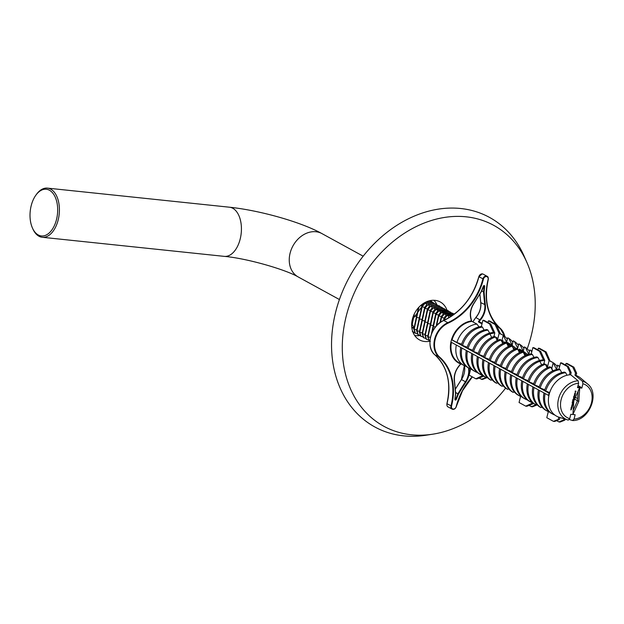 <?xml version="1.0" encoding="UTF-8"?>
<svg xmlns="http://www.w3.org/2000/svg" width="624" height="624" viewBox="0 0 624 624"><rect width="100%" height="100%" fill="white"/><g stroke="black" fill="none" stroke-linecap="round" stroke-linejoin="round"><path stroke-width="0.94" d="M446.979 310.12A21.622 17.066 118.7 0 0 440.271 301.969A21.622 17.066 118.7 0 0 412.409 319.098A21.622 17.066 118.7 0 0 419.484 339.893A21.622 17.066 118.7 0 0 429.881 341.18M527.194 348.832A114.512 90.355 118.7 0 0 531.266 335.494A114.512 90.355 118.7 0 0 526.921 262.501A114.512 90.355 118.7 0 0 432.471 220.178A114.512 90.355 118.7 0 0 346.242 316.095A114.512 90.355 118.7 0 0 432.83 434.171A114.512 90.355 118.7 0 0 505.619 388.12M526.921 262.501L524.137 256.16A119.449 94.255 118.7 0 0 425.615 212.02A119.449 94.255 118.7 0 0 335.665 312.07A119.449 94.255 118.7 0 0 425.997 435.232L432.83 434.171M430.381 300.573A18.119 14.297 -61.3 0 1 432.619 302.453M414.632 335.439A20.592 16.247 118.7 0 0 419.975 335.548M31.2 205.663A23.478 13.689 -84 0 0 32.362 227.822A23.478 13.689 -84 0 0 45.053 235.505A23.478 13.689 -84 0 0 56.495 219.531A23.478 13.689 -84 0 0 52.58 192.847A23.478 13.689 -84 0 0 35.771 195.32A23.478 13.689 -84 0 0 31.2 205.663M35.771 195.32L36.348 194.516A24.71 14.414 96 0 1 47.424 188.12A24.71 14.414 96 0 1 58.157 219.999A24.71 14.414 96 0 1 42.268 237.276A24.71 14.414 96 0 1 32.76 228.727L32.362 227.822M436.73 304.403A20.592 16.247 118.7 0 0 433.898 300.277M414.944 333.005A18.119 14.297 -61.3 0 1 412.987 332.311M575.539 392.215L575.64 391.817L575.453 392.176M575.406 393.541L574.532 393.822L575.195 393.019L575.492 393.588L575.195 393.019M574.306 395.086L574.603 394.524L575.032 395.047L575.25 394.579L575.071 395.281L574.587 394.618L574.493 395.086M574.454 396.529L574.556 396.131L574.376 396.482M574.142 398.135L573.589 397.472L574.493 397.566L574.142 398.135M573.737 399.399L573.83 399.001L573.651 399.352M573.651 400.631L572.809 400.585L573.737 400.678L573.362 400.273M573.144 400.156L573.183 400.982L572.809 400.585M572.419 402.145L573.339 402.277L572.785 402.574L572.411 402.176L572.965 401.872L573.339 402.277L572.965 401.872M572.738 401.747L573.113 402.152L572.785 402.574L572.411 402.176M572.723 404.625L572.161 404.18L572.887 403.962L572.239 404.204L572.504 404.508M571.779 405.74L572.45 405.717L571.927 406.481L571.779 405.74M570.937 408.041L571.865 408.049L571.342 408.806L570.937 408.041M571.381 409.687L570.796 409.617L571.241 409.266L571.381 409.687M569.712 418.649L570.804 414.289L572.894 414.508L573.823 400.928L579.595 387.855L577.504 387.637L578.596 383.284A18.775 14.812 118.7 0 0 561.148 399.602A18.775 14.812 118.7 0 0 569.712 418.649L568.277 420.085L567.739 419.929A20.818 16.427 -61.3 0 1 558.605 398.58A20.818 16.427 -61.3 0 1 578.113 380.788L578.596 383.284M571.919 407.831L571.35 407.41L572.2 406.7L571.553 406.918L572.068 407.222L571.701 407.714M571.483 406.879L572.044 407.316M572.504 405.506L571.943 405.054L572.668 404.843L572.021 405.077L572.286 405.389M572.2 403.096L572.309 402.675L573.128 403.088L572.2 403.096M572.629 401.318L572.824 401.716L572.957 401.06L573.394 401.591L573.604 401.115L573.425 401.825L572.941 401.162L572.848 401.63M573.854 399.836L573.011 399.789L573.94 399.883L573.565 399.477M573.339 399.352L573.713 399.758L573.386 400.179L573.011 399.789M573.386 398.759L573.682 398.19L574.111 398.72L574.322 398.245L574.15 398.954L573.667 398.284L573.573 398.752M573.745 396.88L574.657 397.012L574.111 397.309L573.729 396.911L574.657 397.012L574.283 396.607M574.064 396.482L574.111 397.309L573.729 396.911M574.119 395.834L574.969 395.663L574.119 395.834M574.977 394.454L575.078 394.056L574.891 394.407M575.975 391.677L575.094 391.583L575.882 391.037L575.757 391.56M544.822 389.797L539.035 387.52A22.651 17.878 -61.3 0 1 559.01 369.065L560.578 362.825L561.74 362.95L568.402 366.592L571.163 372.661L570.648 374.728L578.113 380.788M559.907 417.495L559.393 419.539L554.611 421.473L553.449 421.348L558.223 419.422L559.393 419.539M577.645 387.059L579.595 387.855M578.128 391.17L577.481 400.725L573.175 410.483M574.603 399.157L578.815 401.45L572.902 414.453M578.815 401.45L579.735 387.871L578.401 387.2M578.027 385.562L580.593 386.966L578.401 387.145M579.735 387.871L581.825 388.089L582.925 383.737L582.442 381.241L574.977 375.18A22.62 17.846 118.7 0 1 576.085 375.508L576.654 373.238L575.492 373.113L572.723 367.045L573.893 367.169L576.654 373.238M580.499 387.364L581.825 388.089M573.043 414.523L575.133 414.742L574.041 419.102L572.575 420.529L569.338 419.523M570.648 374.728A22.62 17.846 118.7 0 0 569.431 374.813A22.62 17.846 118.7 0 0 549.487 393.237A22.62 17.846 118.7 0 0 548.902 395.593A22.62 17.846 118.7 0 0 558.8 417.144A22.62 17.846 118.7 0 0 559.182 417.269L567.739 419.929A20.818 16.427 -61.3 0 0 568.246 420.077M582.442 381.241A20.818 16.427 -61.3 0 1 587.496 383.877L580.648 378.097A22.62 17.846 118.7 0 0 576.085 375.508M587.496 383.877C600.304 393.424 589.204 420.755 572.816 420.56L572.575 420.529M556.631 420.654L558.94 421.925L563.714 419.991L564.884 420.116L565.133 419.117M558.94 421.925L560.102 422.05L564.884 420.116M548.902 395.593L450.887 342.046L451.503 339.69A23.065 18.197 -61.3 0 1 471.377 320.939L471.916 321.344L471.533 320.869A16.474 13.003 -61.3 0 0 471.128 318.997M548.512 395.546L549.104 393.198L451.472 339.69M545.688 391.17A22.651 17.878 -61.3 0 1 565.664 372.707L564.556 372.107A22.651 17.878 -61.3 0 0 544.58 390.562L549.689 392.597M534.596 385.086A22.651 17.878 -61.3 0 1 550.969 367.396L549.853 366.787A22.651 17.878 -61.3 0 0 533.489 384.478L539.276 386.763M529.051 382.044A22.651 17.878 -61.3 0 1 545.415 364.361L544.307 363.753A22.651 17.878 -61.3 0 0 527.943 381.436L533.723 383.721M517.085 374.603L511.298 372.317A22.651 17.878 -61.3 0 1 531.274 353.863L532.841 347.623L539.503 351.273L543.566 360.188L542.373 359.939A22.651 17.878 -61.3 0 0 522.389 378.401L528.177 380.679M517.959 375.968A22.651 17.878 -61.3 0 1 537.935 357.513L536.819 356.905A22.651 17.878 -61.3 0 0 516.844 375.359L522.631 377.637M524.995 355.696L523.232 352.201L522.124 351.593A22.651 17.878 -61.3 0 0 505.752 369.275L511.54 371.561M519.449 352.654L517.686 349.159L516.571 348.551A22.651 17.878 -61.3 0 0 500.206 366.241L505.994 368.519M513.903 349.612L512.132 346.117L511.025 345.509A22.651 17.878 -61.3 0 0 494.66 363.199L500.44 365.477M508.357 346.57L506.587 343.075L505.479 342.467A22.651 17.878 -61.3 0 0 489.115 360.157L494.894 362.443M502.811 343.535L501.041 340.033L499.933 339.433A22.651 17.878 -61.3 0 0 483.561 357.115L489.349 359.401M497.258 340.493L495.495 336.999L494.387 336.391A22.651 17.878 -61.3 0 0 478.015 354.081L483.803 356.359M467.165 347.24L461.378 344.955A22.651 17.878 -61.3 0 1 481.354 326.5L482.921 320.26L489.575 323.911L493.646 332.826L492.445 332.584A22.651 17.878 -61.3 0 0 472.469 351.039L478.257 353.317M468.031 348.605A22.651 17.878 -61.3 0 1 488.007 330.151L486.899 329.542A22.651 17.878 -61.3 0 0 466.924 347.997L472.711 350.282M471.572 321.446A22.651 17.878 118.7 0 0 452.057 339.846L456.94 342.521L461.612 344.198M452.057 339.846L451.503 339.69M560.578 362.825L567.232 366.475L570.001 372.536L569.431 374.813M559.01 369.065L560.118 369.673L561.709 372.645M565.664 372.707L567.021 375.242M570.001 372.536L571.163 372.661M567.232 366.475L568.402 366.592M558.8 417.144L558.223 419.422M549.51 412.058L549.471 412.074A22.651 17.878 -61.3 0 1 547.232 411.083A22.651 17.878 -61.3 0 1 539.526 390.624M548.324 411.622L546.796 417.698L553.449 421.348M572.723 367.045L566.069 363.402L567.232 363.519L573.893 367.169M575.492 373.113L574.977 375.18M565.648 365.087L566.069 363.402M563.714 419.991L564.026 418.774M554.853 415.054A22.651 17.878 -61.3 0 1 552.778 414.125A22.651 17.878 -61.3 0 1 545.072 393.666M575.398 397.363L577.629 398.58M520.588 396.419L519.059 402.503L525.712 406.146L526.882 406.271L533.653 403.533M521.773 396.856L521.734 396.872A22.651 17.878 -61.3 0 1 519.503 395.881L518.388 395.273A22.651 17.878 -61.3 0 1 510.682 374.813M547.232 411.083L546.125 410.475A22.651 17.878 -61.3 0 1 538.411 390.016M525.712 406.146L532.826 402.948A22.651 17.878 -61.3 0 1 530.595 401.965A22.651 17.878 -61.3 0 1 529.784 401.482L530.985 401.092M532.74 403.307L533.442 403.385M470.66 369.057L469.139 375.141L475.792 378.784L482.906 375.586A22.651 17.878 -61.3 0 1 480.667 374.603A22.651 17.878 -61.3 0 1 479.856 374.119L481.065 373.729M482.82 375.944L483.522 376.022M477.399 356.569A22.651 17.878 -61.3 0 0 484.294 376.553L485.41 377.161L486.611 376.771M482.945 359.611A22.651 17.878 -61.3 0 0 489.84 379.595L490.955 380.203L492.157 379.813M488.491 362.653A22.651 17.878 -61.3 0 0 495.394 382.637L496.501 383.245L497.702 382.847M494.036 365.695A22.651 17.878 -61.3 0 0 500.939 385.679L502.047 386.287L503.256 385.889M499.582 368.737A22.651 17.878 -61.3 0 0 506.485 388.713L507.593 389.321L508.802 388.931M505.136 371.771A22.651 17.878 -61.3 0 0 512.031 391.755L513.139 392.363L514.348 391.973M532.865 386.974A22.651 17.878 -61.3 0 0 539.768 406.957L540.875 407.566L542.084 407.176M527.319 383.932A22.651 17.878 -61.3 0 0 534.222 403.915L535.33 404.524L536.531 404.134M466.253 366.46A22.651 17.878 -61.3 0 1 464.03 365.485A22.651 17.878 -61.3 0 1 456.316 345.017M483.725 376.171L476.954 378.908L475.792 378.784M479.099 322.241L478.436 321.594L479.099 322.241A22.651 17.878 118.7 0 1 480.925 323.076L482.056 323.7M482.009 323.903L478.608 322.046M532.841 347.623L534.011 347.747L540.665 351.39L544.736 360.313L543.832 363.909M547.295 367.793L549.058 360.766L544.986 351.85L538.333 348.2L537.911 349.885M538.333 348.2L539.495 348.325L546.156 351.967L550.134 361.249A22.651 17.878 118.7 0 1 552.373 362.232L551.257 361.624A22.651 17.878 118.7 0 0 550.173 361.085M543.566 360.188L544.736 360.313M523.505 379.01A22.651 17.878 -61.3 0 1 539.869 361.319A22.651 17.878 -61.3 0 1 543.481 360.547M552.365 370.165L551.858 368.059L553.184 362.716A22.651 17.878 118.7 0 0 552.373 362.232M549.058 360.766L550.228 360.89M528.895 405.46L532.373 406.848L537.225 404.882M531.203 406.723L536.819 404.453M471.853 369.494L471.814 369.509A22.651 17.878 -61.3 0 1 469.576 368.527L468.468 367.918A22.651 17.878 -61.3 0 1 460.754 347.451M501.977 340.454L503.256 335.353A22.651 17.878 118.7 0 0 502.445 334.87A22.651 17.878 118.7 0 0 500.214 333.887L499.138 333.403L497.648 339.331A2.059 1.622 118.7 0 0 497.585 340.057M493.912 336.547L494.809 332.951L493.646 332.826M491.712 337.451L489.949 333.957A22.651 17.878 -61.3 0 1 493.553 333.193M478.967 378.097L482.446 379.486L487.297 377.52M481.283 379.361L486.892 377.091M544.986 351.85L546.156 351.967M487.984 322.522L488.413 320.837L489.575 320.962L496.228 324.605L500.3 333.528M499.138 333.403L495.066 324.488L496.228 324.605M495.066 324.488L488.413 320.837M516.118 348.699L511.313 344.635L506.165 341.819L506.025 342.389M519.324 349.713L519.48 349.112L523.263 351.187L519.901 344.471L518.794 343.863L517.717 348.145L514.355 341.429L513.24 340.821L512.171 345.103L508.802 338.395L507.694 337.787L506.618 342.069L503.256 335.353A22.651 17.878 118.7 0 1 507.328 339.253M527.771 354.596L523.263 351.187L524.339 346.905L525.447 347.513L528.809 354.229L529.885 349.947L530.993 350.555L531.742 352.022M552.778 414.125L551.671 413.517A22.651 17.878 -61.3 0 1 543.964 393.058M529.784 401.482A22.651 17.878 -61.3 0 1 522.881 381.506M530.595 401.965L529.487 401.357A22.651 17.878 -61.3 0 1 521.773 380.897M527.319 399.898L527.28 399.906A22.651 17.878 -61.3 0 1 525.049 398.923A22.651 17.878 -61.3 0 1 517.335 378.464M525.049 398.923L523.934 398.315A22.651 17.878 -61.3 0 1 516.227 377.855M519.503 395.881A22.651 17.878 -61.3 0 1 511.789 375.422M479.856 374.119A22.651 17.878 -61.3 0 1 472.961 354.143M480.667 374.603L479.56 373.994A22.651 17.878 -61.3 0 1 471.853 353.535M477.399 372.536L477.36 372.551A22.651 17.878 -61.3 0 1 475.121 371.561A22.651 17.878 -61.3 0 1 467.415 351.101M475.121 371.561L474.014 370.952A22.651 17.878 -61.3 0 1 466.307 350.493M469.576 368.527A22.651 17.878 -61.3 0 1 461.869 348.059M540.142 388.128A22.651 17.878 -61.3 0 1 560.118 369.673M531.274 353.863L532.389 354.471L533.972 357.443M512.405 372.926A22.651 17.878 -61.3 0 1 532.389 354.471M537.935 357.513L539.526 360.485M473.577 351.647A22.651 17.878 -61.3 0 1 489.949 333.957M481.354 326.5L482.461 327.109L484.052 330.08M462.485 345.563A22.651 17.878 -61.3 0 1 482.461 327.109M488.007 330.151L489.598 333.122M540.875 407.566A22.651 17.878 -61.3 0 1 533.98 387.582M535.33 404.524A22.651 17.878 -61.3 0 1 528.427 384.54M513.139 392.363A22.651 17.878 -61.3 0 1 506.243 372.38M507.593 389.321A22.651 17.878 -61.3 0 1 500.698 369.338M502.047 386.287A22.651 17.878 -61.3 0 1 495.152 366.304M496.501 383.245A22.651 17.878 -61.3 0 1 489.598 363.262M490.955 380.203A22.651 17.878 -61.3 0 1 484.052 360.22M485.41 377.161A22.651 17.878 -61.3 0 1 478.507 357.178M506.86 369.884A22.651 17.878 -61.3 0 1 523.232 352.201M501.314 366.85A22.651 17.878 -61.3 0 1 517.686 349.159M495.768 363.808A22.651 17.878 -61.3 0 1 512.132 346.117M490.222 360.766A22.651 17.878 -61.3 0 1 506.587 343.075M484.676 357.724A22.651 17.878 -61.3 0 1 501.041 340.033M479.123 354.682A22.651 17.878 -61.3 0 1 495.495 336.999M456.94 342.521A22.651 17.878 -61.3 0 1 476.9 324.074L471.916 321.344M482.921 320.26L484.084 320.385L490.745 324.035L494.809 332.951M479.037 326.906L476.9 324.074M541.64 364.814L539.869 361.319M547.186 367.856L545.415 364.361M552.731 370.898L550.969 367.396M489.575 323.911L490.745 324.035M539.503 351.273L540.665 351.39M557.248 366.616A22.651 17.878 118.7 0 0 553.184 362.716L556.546 369.431L557.622 365.149L558.73 365.758A22.651 17.878 118.7 0 1 559.673 366.413M502.445 334.87L501.337 334.261A22.651 17.878 118.7 0 0 500.253 333.731M531.944 351.211A22.651 17.878 118.7 0 0 530.993 350.555M529.519 351.413A22.651 17.878 118.7 0 0 525.447 347.513M523.965 348.371A22.651 17.878 118.7 0 0 519.901 344.471M518.419 345.329A22.651 17.878 118.7 0 0 514.355 341.429M512.873 342.287A22.651 17.878 118.7 0 0 508.802 338.395M559.471 367.224L558.73 365.758M526.492 355.048L523.31 352.357M522.928 352.037L519.48 349.112M519.784 352.217L519.301 351.819M514.597 349.151L513.622 349.058M514.636 348.98L512.803 347.428M510.666 345.626L506.165 341.819M471.377 320.939A16.06 12.675 118.7 0 0 470.964 319.137A16.887 13.322 -61.3 0 1 473.678 303.592L473.725 303.662A329.511 260.013 -61.3 0 0 481.237 291.658L481.276 291.587A14416.194 11375.59 118.7 0 1 483.444 286.174M478.436 321.594A16.474 13.003 -61.3 0 1 479.872 319.753A16.474 13.003 118.7 0 0 484.786 304.816A329.511 260.013 -61.3 0 1 483.53 291.899L484.099 291.907L483.53 291.821A14416.194 11375.59 118.7 0 0 484.123 286.198L483.951 285.862M469.076 368.246A16.887 13.322 -61.3 0 1 465.949 382.052A329.098 259.685 118.7 0 0 458.445 394.033L457.946 393.736A329.511 260.013 -61.3 0 1 465.465 381.74A16.474 13.003 118.7 0 0 468.445 367.903M455.707 393.619L455.536 393.728A14416.607 11375.91 -61.3 0 0 454.943 399.352A0.827 0.647 -61.3 0 0 456.253 399.485A14416.607 11375.91 -61.3 0 0 458.445 394.033L455.645 392.574M454.943 399.352L455.723 393.65A0.413 0.413 0 0 0 455.723 393.58L455.536 393.728A329.098 259.685 118.7 0 0 454.28 380.827A16.887 13.322 -61.3 0 1 459.319 365.524A16.06 12.675 118.7 0 0 460.59 363.901L460.746 363.683M461.159 363.706L459.319 365.648A16.474 13.003 118.7 0 0 454.405 380.578L455.653 393.502A329.511 260.013 -61.3 0 0 454.42 380.749M571.241 409.562L570.812 409.913M571.116 408.689L571.724 408.127M571.693 408.439L571.366 408.72L571.295 407.987L571.233 408.642M571.701 406.364L572.309 405.803M571.88 405.655L571.818 406.318M572.278 406.107L571.951 406.388L571.888 405.662M572.692 402.574L572.91 402.971M572.567 402.457L572.185 402.059M573.245 402.262L572.715 401.84L572.809 402.48M572.965 400.858L572.59 400.46M573.331 400.312L573.206 400.889L573.643 400.67L573.167 400.273M573.167 400.062L572.785 399.664M573.019 399.75L573.409 400.085L573.752 399.633L573.105 399.789L573.409 400.085M573.885 397.184L573.511 396.794M574.571 396.997L574.041 396.575L574.135 397.215M574.642 393.728L575.344 393.806L575.172 393.112L574.649 393.736M574.977 392.894L575.273 393.471M575.024 393.026L575.429 393.393M575.242 391.061L575.656 391.287M547.661 366.327L546.359 366.21M546.273 366.038L547.7 366.171M546.85 364.993L545.688 364.884M545.594 364.712L546.484 364.79M525.548 355.438L524.839 355.384M524.753 355.212L525.845 355.306M528.7 354.838L527.436 354.346M527.272 354.175L528.122 354.494M525.455 354.167L524.168 354.05M524.082 353.878L525.236 353.98M519.207 352.17L520.299 352.264M518.536 350.836L521.89 351.312L518.622 351.008M520.377 350.282L517.951 349.682M517.858 349.51L520.057 350.072M515.291 348.005L517.6 348.761L515.518 348.192M513.482 348.005L513.076 347.966M513.677 346.765L514.831 347.24L513.685 346.64M508.115 346.086L509.207 346.187M510.128 345.166L507.53 344.924M507.445 344.76L509.909 344.978M508.17 344.822L508.131 343.723L506.852 343.598M502.562 343.052L503.662 343.145M506.766 343.426L508.022 343.707M505.838 342.28L501.977 341.89M501.899 341.718L505.838 342.287M503.069 340.759L501.306 340.564M501.22 340.384L503.061 340.766M497.016 340.01L498.116 340.103M497.741 338.965L496.431 338.848M496.345 338.676L497.78 338.809M496.922 337.631L495.76 337.522M495.674 337.35L496.556 337.428M449.834 317.179L448.734 317.85M447.587 318.505L450.466 316.781M448.617 317.476L448.492 315.51L446.94 315.713L444.335 318.958L444.015 320.323M443.531 320.549L443.898 318.926C444.662 316.547 446.051 315.323 448.063 315.276L452.182 315.643M453.57 314.668L444.171 314.192L441.566 317.437L440.45 322.319M439.959 322.67L441.129 317.405C441.893 315.026 443.282 313.81 445.286 313.755L453.765 314.519M436.121 326.212L438.352 315.884C439.117 313.505 440.505 312.289 442.517 312.234L452.182 313.108L453.812 313.802L441.394 312.671L438.789 315.916L436.628 325.65M451.792 313.24L449.881 311.797L438.617 311.15L436.02 314.395L432.268 332.124M431.348 334.331L435.583 314.363C436.34 311.984 437.728 310.768 439.741 310.713L449.413 311.587L451.643 313.061M428.048 336.788L428.922 340.603L429.491 341.008L427.666 336.788L432.806 312.842C433.571 310.463 434.959 309.247 436.972 309.192L446.636 310.066L448.266 310.76L435.848 309.629L433.243 312.874L428.048 336.788L430.576 325.003L433.165 325.595M430.451 337.381L428.181 336.804L428.922 340.603L430.42 341.32M446.246 310.198L444.335 308.763L434.538 307.858L433.072 308.108L430.474 311.36L425.24 335.455L426.153 339.082L428.119 339.862M448.929 311.54L448.266 310.76L448.874 311.54M426.543 339.378L424.897 335.267L430.03 311.329C430.794 308.942 432.182 307.726 434.195 307.671L443.859 308.545L446.098 310.019M427.869 335.915L425.412 335.283L426.364 339.292M443.383 308.506L441.566 307.242L431.769 306.337L430.303 306.587L427.697 309.839L422.464 333.934L423.376 337.561L425.342 338.341M423.766 337.865L422.12 333.746L427.261 309.808C428.025 307.421 429.413 306.205 431.426 306.15L441.09 307.024L443.321 308.498M425.1 334.394L422.635 333.762L423.587 337.771M440.7 307.156L438.789 305.721L428.992 304.824L427.526 305.074L424.921 308.318L419.695 332.413L420.599 336.04L422.573 336.82M420.989 336.344L419.351 332.225L424.484 308.287C425.248 305.9 426.637 304.684 428.649 304.629L439.273 305.807M422.323 332.873L419.866 332.241L420.818 336.25M437.837 305.464L436.02 304.2L426.215 303.303L424.749 303.553L422.152 306.797L416.918 330.892L417.83 334.519L419.796 335.299M440.552 306.977L439.28 305.799M418.22 334.823L416.575 330.704L421.715 306.766C422.479 304.387 423.86 303.163 425.872 303.116L435.544 303.989L437.775 305.456M419.554 331.352L417.089 330.72L418.041 334.729M418.922 307.195L414.149 329.378L415.054 332.998L417.019 333.778M415.444 333.302L413.806 329.183L418.353 307.819M416.777 329.831L414.313 329.199L415.264 333.216M412.285 331.477L414.25 332.257M435.154 304.114L433.243 302.679L425.942 302.039M435.006 303.935L432.767 302.468L426.286 301.883M414.383 313.747L411.731 326.82M411.661 324.909L413.681 315.284M432.292 302.422L430.466 301.158L428.68 300.994M432.229 302.414L430.958 301.236L429.117 300.869M553.215 370.672A2.059 1.622 118.7 0 0 552.412 370.258M430.513 302.258L430.466 301.158M414.001 328.31L411.832 327.756M433.29 303.779L433.243 302.679M423.657 303.794L423.626 303.311M421.996 305.916L420.599 305.573M414.18 329.183L416.707 317.405L419.297 317.99M436.059 305.3L436.02 304.2M426.434 305.315L426.309 303.35L431.098 303.74M424.749 303.553L426.317 303.35M424.765 307.437L422.152 306.797M416.949 330.704L419.484 318.919L422.074 319.511M438.836 306.821L438.789 305.721M429.203 306.836L429.078 304.871L433.875 305.261M427.526 305.074L429.094 304.871M427.541 308.958L424.921 308.318M419.726 332.225L422.261 320.44L424.843 321.032M441.605 308.342L441.566 307.242M431.98 308.357L431.855 306.392L436.644 306.782M430.303 306.587L431.863 306.384M430.31 310.479L427.697 309.839M422.503 333.746L425.03 321.961L427.619 322.553M444.382 309.863L444.335 308.763M433.072 308.108L439.421 308.303M434.749 309.878L434.632 307.913M433.087 312L430.474 311.36M425.272 335.267L427.807 323.482L430.388 324.074M447.158 311.384L447.112 310.284M435.848 309.629L442.198 309.824M437.525 311.392L437.401 309.434M435.856 313.513L433.243 312.874M449.927 312.905L449.881 311.797M440.294 312.913L440.177 310.955L444.967 311.345M438.617 311.15L440.185 310.947M438.633 315.034L436.02 314.395M453.812 313.802L454.186 314.207M452.704 314.426L452.657 313.318M443.071 314.434L442.946 312.476L447.743 312.866M441.394 312.671L442.962 312.468M441.41 316.555L438.789 315.916M445.848 315.955L445.723 313.989L450.512 314.379M444.171 314.192L445.731 313.989M444.179 318.076L441.566 317.437M446.94 315.713L451.955 315.806M445.988 319.363L444.335 318.958M502.624 341.78L502.577 340.681M519.269 350.906L519.223 349.799M414.125 317.312L422.292 306.08M414.133 327.74L411.7 323.614M414.032 328.208L412.62 327.335M339.425 299.536L298.186 276.939A24.71 19.5 -61.3 0 1 290.098 253.172A24.71 19.5 -61.3 0 1 321.937 233.594C300.628 221.777 259.241 210.296 229.445 207.207L47.424 188.12M298.186 276.939C285.691 269.56 246.847 258.32 224.289 256.37A24.71 14.414 -84 0 0 240.178 239.086A24.71 14.414 -84 0 0 229.445 207.207M473.678 303.592A329.098 259.685 118.7 0 0 481.182 291.603A14416.607 11375.91 -61.3 0 1 483.374 286.151A0.827 0.647 -61.3 0 1 484.684 286.291L483.686 285.964M483.436 279.076L478.819 276.666L482.282 273.858L483.132 274.123A3.292 2.597 118.7 0 0 482.336 273.874A3.292 2.597 118.7 0 0 478.889 276.728A55.099 43.477 -61.3 0 1 443.781 320.486L447.775 322.678A55.099 43.477 118.7 0 0 482.882 278.92A3.292 2.597 -61.3 0 1 486.33 276.065A3.292 2.597 -61.3 0 1 487.126 276.307A3.292 2.597 -61.3 0 1 488.202 279.474L488.093 279.568A2.886 2.278 118.7 0 0 486.455 276.572A2.886 2.278 118.7 0 0 483.436 279.076A55.513 43.805 -61.3 0 1 448.063 323.162A20.186 15.928 118.7 0 0 435.209 339.191A20.186 15.928 118.7 0 0 439.561 357.022A55.513 43.805 -61.3 0 1 451.534 406.076A2.886 2.278 118.7 0 0 453.172 409.063A2.886 2.278 118.7 0 0 456.191 406.567A55.513 43.805 -61.3 0 1 472.189 376.81M455.068 399.321L455.723 399.266L455.161 398.962M574.041 419.102A18.775 14.812 118.7 0 0 591.482 402.784A18.775 14.812 118.7 0 0 582.925 383.737M484.684 286.291A14416.607 11375.91 -61.3 0 1 484.099 291.907A329.098 259.685 118.7 0 0 485.347 304.816A16.887 13.322 -61.3 0 1 480.316 320.12A16.06 12.675 118.7 0 0 479.037 321.742A23.065 18.197 -61.3 0 1 482.141 323.357M460.59 363.901A23.065 18.197 -61.3 0 1 450.91 342.053M504.574 336.305A20.186 15.928 118.7 0 0 500.066 328.614A55.513 43.805 -61.3 0 1 496.33 324.823M496.08 324.527A55.513 43.805 -61.3 0 1 488.093 279.568M451.441 342.342A22.651 17.878 118.7 0 0 459.147 362.809L464.03 365.485M455.645 393.713A14416.194 11375.59 118.7 0 0 455.068 399.196L455.208 399.524M481.681 290.807L483.53 291.899L481.65 290.87M488.179 279.568A55.099 43.477 118.7 0 0 500.089 328.162L504.863 336.539M500.144 328.208A20.592 16.247 -61.3 0 1 504.8 336.492M472.267 376.857A55.099 43.477 118.7 0 0 456.308 406.481A3.292 2.597 -61.3 0 1 452.057 409.087A3.292 2.597 -61.3 0 1 450.98 405.92A55.099 43.477 118.7 0 0 439.093 357.232A20.592 16.247 -61.3 0 1 434.655 339.035A20.592 16.247 -61.3 0 1 447.775 322.678L448.063 323.162M478.912 276.635L478.819 276.666C473.031 297.125 461.323 311.727 443.68 320.479L443.781 320.486A20.592 16.247 118.7 0 0 430.661 336.843A20.592 16.247 118.7 0 0 435.1 355.04A55.099 43.477 -61.3 0 1 446.987 403.728L451.534 406.076M447.01 403.642L446.987 403.728A3.292 2.597 118.7 0 0 448.063 406.903L452.057 409.087C453.921 409.781 455.364 408.938 456.37 406.544L456.191 406.567M435.053 355.001L439.561 357.022M483.873 285.839L483.374 286.151M496.837 338.887L497.648 339.331M456.253 399.485L455.723 399.266A14416.194 11375.59 118.7 0 0 457.915 393.814L455.637 392.473M473.725 303.662A16.474 13.003 118.7 0 0 471.073 318.825L471.143 318.895C469.778 313.864 470.668 308.794 473.803 303.693L481.315 291.697A0.413 0.413 0 0 0 481.346 291.634L483.974 285.87M480.316 320.12L475.878 317.561A16.474 13.003 118.7 0 0 472.961 321.914M485.347 304.816L480.792 302.632A16.474 13.003 -61.3 0 1 475.878 317.561L475.878 317.686M479.895 294.037A329.511 260.013 118.7 0 0 480.792 302.632L480.769 302.461M465.949 382.052L461.471 379.548A329.511 260.013 118.7 0 0 455.356 389.236M464.443 365.703A16.474 13.003 -61.3 0 1 461.471 379.548L461.51 379.618M460.676 363.901A16.474 13.003 -61.3 0 1 459.373 365.586M448.063 406.903C447.221 406.739 446.839 405.655 446.917 403.666C451.433 383.081 447.486 366.865 435.076 355.025C425.139 347.381 430.498 325.736 443.68 320.479L443.625 320.564M500.066 328.614L500.12 328.185C487.711 316.345 483.756 300.128 488.272 279.544C488.35 277.555 487.968 276.479 487.126 276.307L483.132 274.123M456.308 406.481L462.524 390.741L472.337 376.896M470.964 319.137L471.643 321.048M454.28 380.827L454.467 380.656C453.976 375.219 455.621 370.227 459.404 365.672L459.319 365.524M444.288 319.137L443.898 318.926M441.519 317.616L441.129 317.405M438.742 316.103L438.352 315.884M435.973 314.582L435.583 314.363M433.196 313.061L432.806 312.842M430.42 311.54L430.03 311.329M427.651 310.019L427.261 309.808M424.874 308.498L424.484 308.287M422.105 306.977L421.715 306.766M416.52 316.469L413.938 315.884M435.458 327.007L433.352 326.524M224.289 256.37L42.268 237.276M321.937 233.594L363.184 256.191M479.848 294.115L480.722 302.554C481.213 307.983 479.567 312.983 475.784 317.538L472.891 321.875M464.389 365.672L461.386 379.517L455.348 389.095"/></g></svg>
